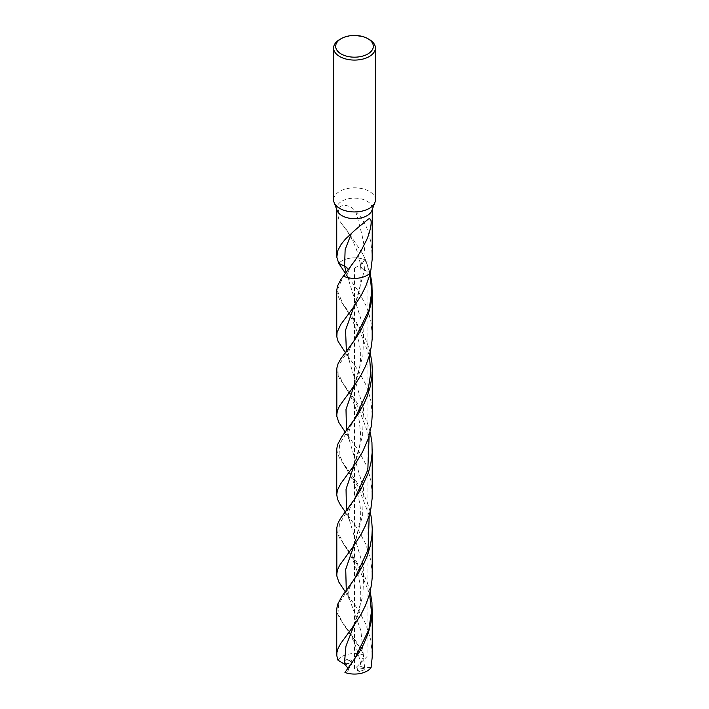 <?xml version="1.0" encoding="UTF-8"?>
<svg xmlns="http://www.w3.org/2000/svg" width="709" height="709" viewBox="0 0 709 709"><rect width="100%" height="100%" fill="white"/><g stroke="black" fill="none" stroke-linecap="round" stroke-linejoin="round"><path stroke-width="0.53" stroke-dasharray="3.54 2.66" d="M333.602 199.867A20.898 12.062 180 0 1 346.506 188.727A20.898 12.062 180 0 1 369.274 191.341A20.898 12.062 180 0 1 375.398 199.867M337.138 210.573A17.76 10.254 180 0 1 336.74 208.402A17.76 10.254 180 0 1 347.702 198.928A17.76 10.254 180 0 1 367.058 201.152A17.76 10.254 180 0 1 372.26 208.402A17.76 10.254 180 0 1 371.862 210.573M339.726 39.482A20.898 12.062 180 0 1 369.274 39.482M353.915 306.722L355.723 302.211L364.408 270.129L370.249 272.859L361.785 268.303L360.535 265.866L360.916 263.739L362.795 261.63L365.711 260.168L370.16 273.24M355.643 211.096C362.051 234.652 366.952 249.391 364.408 270.129L361.785 268.303L360.535 265.866C359.117 255.719 355.847 246.209 350.725 237.329C348.908 233.651 346.089 229.397 342.279 224.585L339.035 220.091L337.989 215.811L338.485 209.58L340.683 206.222C345.753 204.369 350.742 205.991 355.643 211.096C360.518 215.988 364.32 221.855 367.058 228.688L370.745 241.299L372.26 255.984M342.279 224.585L347.951 231.737L362.414 253.379L365.711 260.168A17.76 10.254 180 0 0 338.751 263.376A17.76 10.254 180 0 1 365.711 260.168L362.414 253.379M369.407 355.475L357.939 326.406L343.28 304.861L337.218 290.371L343.378 276.04L346.205 274.613L348.084 272.504L348.261 269.571L348.456 271.334L347.747 273.071L343.289 276.076L346.586 271.742M350.698 311.109L355.723 302.211C360.402 290.672 362.007 278.557 360.535 265.866L361.679 262.631L365.622 260.194L370.001 273.86M370.169 591.731L367.058 581.788L362.937 572.597L356.414 561.555L339.717 538.255L337.511 533.531L336.74 528.976M370.195 432.011L367.227 422.449L362.911 412.824L356.343 401.808L339.708 378.801L337.502 374.113L336.74 369.655M348.075 668.312L347.995 670.909L344.955 672.46M372.26 414.862L370.94 401.126L368.317 391.191L365.782 384.57L358.045 370.125L344.539 351.522M372.26 574.414L370.887 560.376L365.782 544.042L358.08 529.579L344.609 510.941M336.74 290.451L337.502 294.873L339.708 299.535L356.237 322.276L362.822 333.257L367.058 342.571L370.187 352.506M371.082 667.488L363.575 667.727L361.182 666.38L360.642 662.968L364.045 655.16L356.716 642.31L339.638 618.301L337.475 613.577L336.74 609.102M370.187 511.756L367.262 502.273L362.919 492.56L356.379 481.526L339.744 458.439L337.528 453.733L336.74 449.169M344.361 271.884L357.983 290.575L365.72 304.967L368.29 311.632L370.922 321.567L372.26 335.339M372.26 494.554L370.975 480.986L368.379 471.042L365.782 464.227L358.063 449.763L344.618 431.205M372.26 654.451L370.816 640.023L365.782 624.035L358.098 609.572L344.512 590.73M337.918 660.132A17.76 10.254 180 0 1 364.045 655.16M363.292 668.419L364.32 669.385L362.503 670.838L359.463 671.414L357.23 670.732L359.578 669.039L363.292 668.419M345.708 664.067L344.751 661.435L346.914 659.919L349.936 660.566L351.717 662.897L351.434 664.652L349.971 665.6L347.694 665.308L345.708 664.067M345.708 662.95A3.554 2.047 0 0 0 349.581 663.402A3.554 2.047 0 0 0 351.77 661.506A3.554 2.047 0 0 0 350.733 660.052A3.554 2.047 0 0 0 346.861 659.609A3.554 2.047 0 0 0 344.671 661.506A3.554 2.047 0 0 0 345.708 662.95M363.292 667.302A3.554 2.047 0 0 0 359.419 666.859A3.554 2.047 0 0 0 357.23 668.755A3.554 2.047 0 0 0 358.267 670.209A3.554 2.047 0 0 0 362.139 670.652A3.554 2.047 0 0 0 364.329 668.755A3.554 2.047 0 0 0 363.292 667.302M354.5 268.117L367.058 260.868L367.058 656.561L354.5 669.092L354.5 268.117M347.951 231.737L343.812 226.277M351.389 233.385L353.357 231.559M347.348 669.278L353.853 660.46M369.619 593.858L357.921 565.614L343.945 544.636L338.84 533.966L339.389 524.084L353.055 501.325M369.123 435.991L358.125 407.037L344.06 385.306L338.831 374.742L338.991 365.108L353.756 341.313M353.951 625.444L362.964 595.436L363.752 567.936L346.453 510.125M353.968 465.698L362.627 435.574L363.478 408.304L346.373 351.115M361.652 650.507L343.059 623.539L337.971 613.347L338.734 603.855L353.295 580.972M369.203 515.443L358.116 486.764L344.273 465.228L339.115 454.398L339.505 444.437L353.055 421.66M364.63 667.798L360.828 630.301L346.284 590.358M353.968 545.478L362.654 515.39L363.451 488.155L346.488 430.381M353.951 386.113L362.884 355.971L363.841 328.382L346.169 272.283M345.38 273.302L348.943 279.958C347.72 275.845 347.516 273.133 348.349 271.831C349.821 268.064 351.504 265.033 353.41 262.738M367.102 220.047L349.714 234.936M336.74 209.501L336.74 208.402M372.26 209.501L372.26 208.402M348.296 670.324C349.129 667.781 351.008 664.457 353.924 660.354L353.773 660.566M350.76 629.849L355.767 620.836C366.996 595.232 357.779 563.655 343.945 544.636L342.899 543.094M350.476 470.475L355.803 460.717C359.091 451.793 360.659 442.451 360.5 432.694L359.259 420.924C356.148 407.214 351.079 395.347 344.06 385.306L342.89 383.596M345.283 352.541L349.377 360.269C347.18 357.256 347.924 352.098 351.602 344.778L353.295 341.951M345.212 511.765L349.493 519.865C347.233 517.49 348.066 512.004 351.983 503.408L354.518 499.154M360.677 664.785C358.435 651.571 353.942 639.926 347.197 629.858L342.704 623.016M350.556 550.157L355.803 540.577L360.394 519.316L360.287 508.052C358.834 495.281 355.129 483.768 349.165 473.515L342.97 463.296M350.521 390.792L355.785 381.265C359.454 371.587 361.067 361.439 360.606 350.822L356.645 330.607C353.055 320.84 348.598 312.252 343.28 304.861L342.686 304.019M345.239 591.74L349.183 599.14C346.772 594.239 348.491 587.664 354.349 579.413M345.221 432.029L349.564 440.236C347.33 437.418 348.101 431.967 351.886 423.885L354.465 419.577M351.77 663.429L351.77 661.506M344.671 661.993L344.671 661.506M357.23 670.679L357.23 668.755M364.329 669.252L364.329 668.755"/><path stroke-width="1.06" d="M367.803 38.632L369.274 39.482A20.898 12.062 180 0 1 375.398 48.017L375.398 199.867A20.898 12.062 180 0 1 374.919 202.428A20.898 12.062 180 0 1 354.5 211.938A20.898 12.062 180 0 1 334.081 202.428A20.898 12.062 180 0 1 333.602 199.867L333.602 48.017A20.898 12.062 180 0 1 339.726 39.482L341.197 38.632A18.806 10.857 180 0 1 367.803 38.632L367.803 38.632A18.806 10.857 180 0 1 367.803 53.99A18.806 10.857 180 0 1 341.197 53.99A18.806 10.857 180 0 1 341.197 38.632M374.919 202.428L371.862 210.573A17.76 10.254 180 0 1 354.5 218.656A17.76 10.254 180 0 1 337.138 210.573L334.081 202.428M375.398 48.017A20.898 12.062 180 0 1 354.5 60.079A20.898 12.062 180 0 1 333.602 48.017M345.283 352.541L338.087 341.33L336.828 336.837L337.067 332.432L340.674 324.625L354.535 305.845L361.271 295.236L365.711 286.347L369.292 276.466L370.922 269.774L372.172 259.485L372.26 209.501M365.188 242.664L361.049 250.8L365.188 242.664C369.451 235.583 374.387 216.289 368.326 219.108L355.174 229.929L345.407 239.128L341.233 244.206L337.989 250.233L336.784 257.101L338.751 263.376L346.063 266.947L348.261 269.571L346.683 267.426L344.592 266.105L345.132 249.639L351.389 233.385M361.049 250.8L355.049 260.425L340.728 279.727L337.493 286.046L336.74 290.451L336.74 335.339M370.249 272.859A17.76 10.254 180 0 1 343.289 276.076A17.76 10.254 180 0 0 370.249 272.859M345.38 273.302L338.751 263.376L344.592 266.105L346.169 272.283M372.26 609.102L372.207 657.19L371.082 667.488A17.76 10.254 180 0 1 344.955 672.46L359.073 652.519L363.779 643.958L368.352 632.809L370.949 622.848L372.181 612.558L371.933 602.207L370.169 591.731M345.239 591.74L338.822 582.045L336.828 575.956L336.81 527.593L338.016 523.091L340.595 518.279L354.411 499.411L361.138 488.82L368.263 473.018L370.904 463.057L372.172 452.776L371.941 442.416L370.195 432.011M345.221 432.029L338.822 422.44L336.828 416.378L336.819 368.219L338.06 363.744L340.683 358.94L354.42 340.382L361.182 329.8L368.272 314.131L370.931 304.161L372.181 293.881L371.924 283.511L370.16 273.24M336.74 654.451L336.74 609.102L337.475 604.635L341.924 596.304L357.85 574.237L364.178 562.911L367.129 556.06L370.178 546.258L371.915 536.057L372.26 528.976L372.198 577.551L371.56 584.429L369.433 594.541L365.525 605.406L361.085 614.269L354.367 624.859L340.878 643.276L338.184 648.141L336.855 652.67L336.793 655.621L337.918 660.132L344.911 664.448L348.075 668.312M345.212 511.765L339.673 503.718L337.484 499.012L336.74 494.563L337.484 490.114L340.666 483.777L356.148 462.543L362.716 451.589L368.308 438.561L371.516 425.187L372.26 414.862L372.26 369.602L371.924 362.698L370.187 352.506M372.26 528.976L371.543 518.82L370.187 511.756M336.74 494.554L336.74 449.169L337.449 444.844L341.729 436.815L357.894 414.57L364.249 403.244L367.147 396.526L370.204 386.715L371.933 376.514L372.26 369.655M336.74 414.862L337.466 410.476L339.638 405.796L354.473 385.377L361.209 374.777L365.649 365.888L369.327 355.732L371.516 345.629L372.181 338.751L372.26 290.451M336.74 574.414L337.457 570.036L339.602 565.348L354.438 544.813L361.156 534.214L365.587 525.334L369.292 515.142L370.913 508.45L372.172 498.17L372.26 449.169M353.853 660.46L368.893 629.548L371.436 611.725L369.619 593.858M354.518 499.154L367.829 469.837L369.123 435.991M353.756 341.313L369.008 309.966L371.755 292.019L370.001 273.86M344.37 664.058L345.948 646.165L353.951 625.444M346.453 510.125L346.045 489.157L353.968 465.698M346.373 351.115L345.567 330.119L353.915 306.722M354.349 579.413L368.086 549.705L369.203 515.443M354.465 419.577L368.139 389.923L370.763 372.81L369.407 355.475M346.284 590.358L345.726 569.256L353.968 545.478M346.488 430.381L346.001 409.447L353.951 386.113M336.74 255.984L336.74 209.501"/></g></svg>
